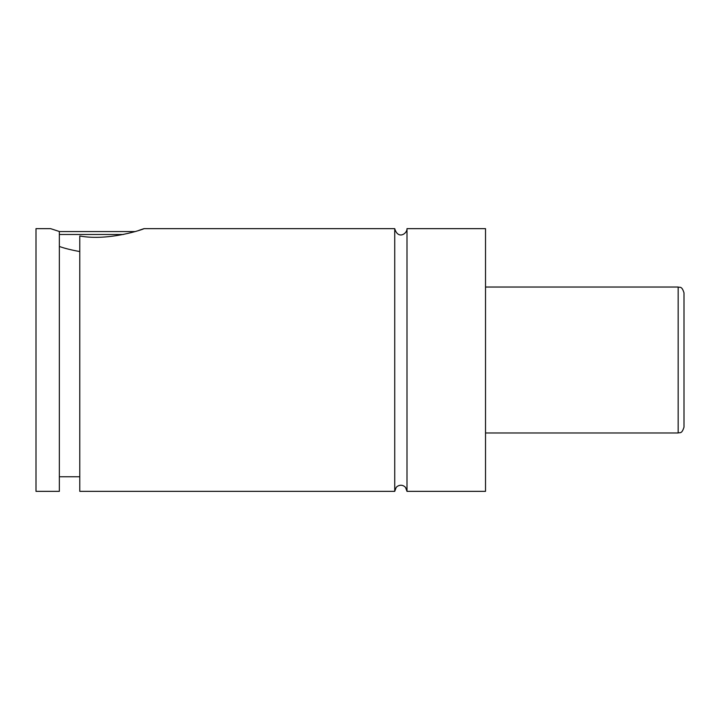 <?xml version="1.0" encoding="UTF-8"?>
<svg xmlns="http://www.w3.org/2000/svg" width="720" height="720" viewBox="0 0 720 720"><rect width="100%" height="100%" fill="white"/><g stroke="black" fill="none" stroke-linecap="round" stroke-linejoin="round"><path stroke-width="1.08" d="M394.731 228.645L394.731 491.355L396.189 487.386L397.242 486.405C400.239 484.578 402.993 484.893 405.513 487.35L406.998 491.355L406.998 228.645C407.259 233.739 397.98 239.895 394.731 228.645L144 228.645L138.852 230.391M123.39 234.486L59.355 234.486M59.355 231.57L135.018 231.57M59.355 246.465C64.449 248.31 71.262 250.011 79.785 251.568M50.598 228.645L59.355 231.498L59.355 491.355L36 491.355L36 228.645L50.598 228.645M79.785 235.989C109.071 241.452 145.161 228.69 144 228.645C145.161 228.69 109.071 241.452 79.785 235.989L79.785 491.355L394.731 491.355M684 360L684 427.131C681.687 434.538 679.806 432.135 678.159 432.972L678.159 287.028C679.806 287.865 681.687 285.462 684 292.869L684 360M406.998 491.355L485.514 491.355L485.514 228.645L406.998 228.645M678.159 287.028L485.514 287.028M678.159 432.972L485.514 432.972M79.785 476.757L59.355 476.757"/></g></svg>
